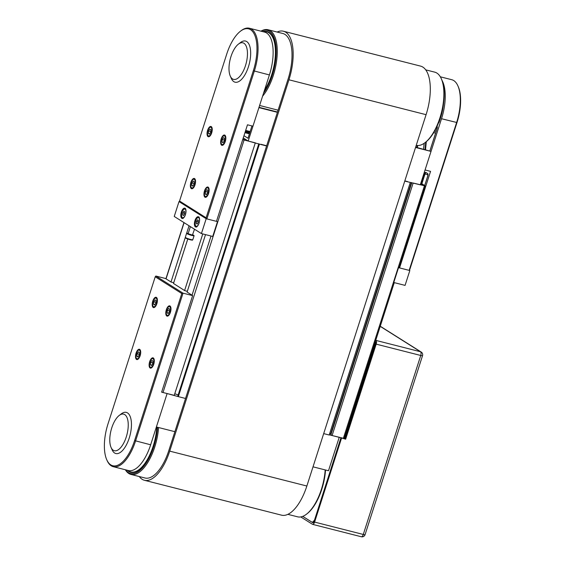 <?xml version="1.0" encoding="UTF-8"?>
<svg xmlns="http://www.w3.org/2000/svg" width="565" height="565" viewBox="0 0 565 565"><rect width="100%" height="100%" fill="white"/><g stroke="black" fill="none" stroke-linecap="round" stroke-linejoin="round"><path stroke-width="0.85" d="M223.429 137.613L224.475 138.277L224.284 140.833L223.041 142.733L221.996 142.069L222.193 139.513L223.429 137.613M224.34 140.064L222.193 139.513M223.267 142.394L221.996 142.069M193.145 181.04L194.19 181.697L194 184.254L192.764 186.153L191.719 185.497L191.909 182.94L193.145 181.04M194.056 183.484L191.909 182.94M192.983 185.814L191.719 185.497M209.841 129.053L210.886 129.71L210.696 132.267L209.453 134.166L208.407 133.51L208.598 130.953L209.841 129.053M210.752 131.497L208.598 130.953M209.672 133.827L208.407 133.51M206.734 189.607L207.786 190.264L207.588 192.82L206.352 194.72L205.307 194.063L205.498 191.5L206.734 189.607M207.652 192.051L205.498 191.5M206.571 194.381L205.307 194.063M168.582 308.434L169.634 309.09L169.436 311.647L168.201 313.547L167.155 312.89L167.346 310.333L168.582 308.434M169.5 310.877L167.346 310.333M168.419 313.208L167.155 312.89M138.305 351.854L139.35 352.518L139.16 355.074L137.917 356.974L136.871 356.31L137.069 353.754L138.305 351.854M139.216 354.304L137.069 353.754M138.143 356.635L136.871 356.31M154.612 304.98L153.567 304.323L153.758 301.767L154.994 299.867L156.039 300.531L155.848 303.087L154.612 304.98M154.831 304.648L153.567 304.323M153.758 301.767L155.905 302.31M151.893 360.421L152.938 361.077L152.748 363.641L151.512 365.534L150.459 364.877L150.657 362.32L151.893 360.421M152.804 362.864L150.657 362.32M151.731 365.202L150.459 364.877M187.764 239.016L173.73 282.733L171.153 282.076L165.446 278.481L155.848 276.038L155.227 276.794L181.803 293.546L134.59 440.594A34.599 15.093 104.3 0 1 106.75 459.748A34.599 15.093 104.3 0 1 108.014 423.849L155.227 276.794M173.497 283.482L184.762 290.65L187.326 291.307L205.519 234.623L187.072 292.105M187.086 292.048L192.63 295.608L161.625 392.159L167.113 393.551L156.385 426.978L174.875 431.681M106.75 459.748L107.103 460.546A35.383 15.432 -75.7 0 0 113.261 466.683A35.383 15.432 -75.7 0 0 135.572 440.961L183.025 293.164L155.848 276.038M181.803 293.546L183.025 293.164L192.63 295.608M113.261 466.683L128.347 470.525A35.383 15.432 -75.7 0 0 150.657 444.796L167.113 393.551L178.342 396.637L259.42 144.124L266.609 145.954M113.283 450.263A18.871 8.228 104.3 0 1 111.072 447.452A18.871 8.228 104.3 0 1 111.03 430.41A18.871 8.228 104.3 0 1 119.208 415.459A18.871 8.228 104.3 0 1 127.697 431.109A18.871 8.228 104.3 0 1 113.283 450.263M119.208 415.459L121.291 413.863A21.23 9.259 104.3 0 1 130.84 431.469A21.23 9.259 104.3 0 1 114.624 453.017A21.23 9.259 104.3 0 1 112.131 449.853L111.072 447.452M153.193 307.438A5.304 2.317 104.3 0 1 152.656 301.498A5.304 2.317 104.3 0 1 156.109 297.282A5.304 2.317 104.3 0 1 157.049 302.995A5.304 2.317 104.3 0 1 153.496 307.572A5.304 2.317 104.3 0 1 153.193 307.438M136.504 359.425A5.304 2.317 104.3 0 1 135.967 353.485A5.304 2.317 104.3 0 1 139.421 349.269A5.304 2.317 104.3 0 1 140.353 354.982A5.304 2.317 104.3 0 1 136.801 359.559A5.304 2.317 104.3 0 1 136.504 359.425M150.092 367.992A5.304 2.317 104.3 0 1 149.555 362.052A5.304 2.317 104.3 0 1 153.009 357.836A5.304 2.317 104.3 0 1 153.941 363.549A5.304 2.317 104.3 0 1 150.396 368.119A5.304 2.317 104.3 0 1 150.092 367.992M166.781 316.005A5.304 2.317 104.3 0 1 166.244 310.058A5.304 2.317 104.3 0 1 169.698 305.849A5.304 2.317 104.3 0 1 170.637 311.562A5.304 2.317 104.3 0 1 167.085 316.132A5.304 2.317 104.3 0 1 166.781 316.005M399.088 267.626L399.554 267.916L430.551 171.372L425.064 169.973L441.519 118.728A35.383 15.432 104.3 0 0 442.105 80.597M440.326 76.805L451.739 79.707A35.383 15.432 104.3 0 1 457.897 85.852A35.383 15.432 104.3 0 1 456.605 122.563L409.152 270.36L399.554 267.916M409.152 270.36L409.773 269.604L456.986 122.549A34.599 15.093 -75.7 0 0 458.25 86.65L457.897 85.852M179.55 201.041L179.691 201.769L206.875 218.902L216.473 221.339L247.47 124.794L252.958 126.186L269.406 74.94A35.383 15.432 -75.7 0 0 264.54 32.085L249.455 28.25A35.383 15.432 -75.7 0 0 241.114 30.701L240.422 31.237A34.599 15.093 104.3 0 1 255.366 36.852A34.599 15.093 104.3 0 1 253.332 70.738L206.119 217.793L179.55 201.041L226.763 53.993A34.599 15.093 104.3 0 1 240.422 31.237M243.953 43.279A18.871 8.228 104.3 0 1 244.313 68.831A18.871 8.228 104.3 0 1 230.294 76.113A18.871 8.228 104.3 0 1 230.252 59.071A18.871 8.228 104.3 0 1 238.43 44.119A18.871 8.228 104.3 0 1 243.953 43.279M238.43 44.119L240.513 42.523A21.23 9.259 104.3 0 1 246.721 41.57A21.23 9.259 104.3 0 1 247.131 70.321A21.23 9.259 104.3 0 1 231.36 78.514L230.294 76.113M206.119 217.793L206.875 218.902L254.321 71.105A35.383 15.432 -75.7 0 0 249.455 28.25M208.153 187.149A5.304 2.317 104.3 0 1 208.69 193.089A5.304 2.317 104.3 0 1 205.236 197.305A5.304 2.317 104.3 0 1 204.304 191.591A5.304 2.317 104.3 0 1 207.856 187.015A5.304 2.317 104.3 0 1 208.153 187.149M224.849 135.162A5.304 2.317 104.3 0 1 225.386 141.102A5.304 2.317 104.3 0 1 221.925 145.318A5.304 2.317 104.3 0 1 220.993 139.604A5.304 2.317 104.3 0 1 224.545 135.028A5.304 2.317 104.3 0 1 224.849 135.162M211.254 126.595A5.304 2.317 104.3 0 1 211.79 132.542A5.304 2.317 104.3 0 1 208.337 136.751A5.304 2.317 104.3 0 1 207.404 131.038A5.304 2.317 104.3 0 1 210.957 126.468A5.304 2.317 104.3 0 1 211.254 126.595M194.565 178.582A5.304 2.317 104.3 0 1 195.102 184.529A5.304 2.317 104.3 0 1 191.648 188.738A5.304 2.317 104.3 0 1 190.709 183.025A5.304 2.317 104.3 0 1 194.261 178.455A5.304 2.317 104.3 0 1 194.565 178.582M409.837 270.536L398.523 267.655L393.756 282.507L405.07 285.389L409.837 270.536L409.293 270.19M194.967 220.583A5.304 2.317 104.3 0 1 198.315 216.727A5.304 2.317 104.3 0 1 199.247 222.44A5.304 2.317 104.3 0 1 195.695 227.01A5.304 2.317 104.3 0 1 194.967 220.583M181.379 212.016A5.304 2.317 104.3 0 1 184.727 208.16A5.304 2.317 104.3 0 1 185.659 213.874A5.304 2.317 104.3 0 1 182.107 218.45A5.304 2.317 104.3 0 1 181.379 212.016M201.415 233.578L212.73 236.46L217.497 221.6L206.183 218.726L201.415 233.578L174.239 216.452L179.006 201.592L206.183 218.726M179.691 201.769L179.006 201.592M197.192 224.086L196.316 223.535L196.479 221.409L197.51 219.827L198.379 220.371L198.223 222.504L197.192 224.086M197.376 223.804L196.316 223.535M196.479 221.409L198.273 221.861M183.597 215.519L182.728 214.975L182.891 212.843L183.922 211.261L184.79 211.811L184.635 213.937L183.597 215.519M183.78 215.244L182.728 214.975M182.891 212.843L184.677 213.295M188.223 233.394A3.934 0.494 17.8 0 0 186.605 233.288A3.934 0.494 17.8 0 0 190.193 234.962A3.934 0.494 17.8 0 0 194.092 235.69A3.934 0.494 17.8 0 0 193.774 235.365A3.934 0.494 17.8 0 0 192.714 234.835M263.523 31.831A35.383 15.432 104.3 0 1 266.835 31.866L267.181 31.958A35.383 15.432 104.3 0 1 273.248 37.897M264.215 91.12A35.779 15.608 -75.7 0 0 274.625 42.206A35.779 15.608 -75.7 0 0 273.156 37.7A35.779 15.608 -75.7 0 0 262.81 31.647M261.164 31.23A36.958 16.117 104.3 0 1 276.137 48.802A36.958 16.117 104.3 0 1 264.137 92.356A36.958 16.117 104.3 0 1 263.551 93.176M425.014 149.534L425.735 142.133A36.958 16.117 -75.7 0 0 432.133 135.091A36.958 16.117 -75.7 0 0 441.653 79.496L441.293 78.697A37.742 16.463 104.3 0 1 431.575 135.473A37.742 16.463 104.3 0 1 425.021 142.684A37.742 16.463 104.3 0 1 416.243 145.325M262.584 96.205A37.742 16.463 -75.7 0 0 264.95 93.084A37.742 16.463 -75.7 0 0 277.189 54.643A37.742 16.463 -75.7 0 0 268.107 29.754A37.742 16.463 -75.7 0 0 260.966 31.174M425.713 69.855L434.732 72.143A37.742 16.463 104.3 0 1 441.293 78.697M266.835 31.866A35.383 15.432 104.3 0 1 275.381 54.628A35.383 15.432 104.3 0 1 264.448 90.393M325.193 469.918A37.742 16.463 104.3 0 1 306.477 514.199L307.176 513.663A36.958 16.117 -75.7 0 0 325.518 470.002M139.364 469.727A35.383 15.432 104.3 0 1 131.193 472.05L130.854 471.966A35.383 15.432 104.3 0 1 127.923 470.419M127.203 470.235A35.779 15.608 -75.7 0 0 139.188 469.868A35.779 15.608 -75.7 0 0 156.978 427.126M157.522 427.267A36.958 16.117 104.3 0 1 146.434 462.608A36.958 16.117 104.3 0 1 128.368 472.58A36.958 16.117 104.3 0 1 125.564 469.812M306.477 514.199A37.742 16.463 104.3 0 1 297.578 516.813L287.882 514.348M125.359 469.762A37.742 16.463 -75.7 0 0 128.813 473.498A37.742 16.463 -75.7 0 0 130.953 474.423A37.742 16.463 -75.7 0 0 158.567 427.528M156.795 427.076A35.383 15.432 104.3 0 1 130.854 471.966M329.268 434.803L339.226 437.338L328.491 470.758L313.024 466.824M243.254 137.931L248.183 141.045L258.918 107.618L277.408 112.329M248.183 141.045L259.42 144.124M259.017 107.308L277.507 112.011M251.948 125.931L247.993 138.241L243.967 135.706M244.935 132.697L249.412 133.834M404.759 181.104L420.296 184.826L431.024 151.406L415.656 147.154M415.558 147.472L431.024 151.406M331.076 434.174L330.659 433.913A3.143 0.396 17.8 0 0 329.706 433.447M411.821 182.672L330.885 434.76L332.093 435.523L344.233 438.482L394.264 282.641M420.847 183.109L425.304 185.97L413.163 183.011L332.093 435.523M404.823 180.892L407.542 181.584M420.713 183.533L423.425 185.278L420.36 184.628M178.137 395.02A3.143 0.396 17.8 0 0 174.747 393.798M174.246 395.366L255.316 142.853L244.073 139.993L163.003 392.506L174.246 395.366M260.938 144.287L266.68 145.749M245.203 131.843L249.589 133.269M246.891 130.706A1.575 0.685 -75.7 0 1 246.983 130.748L249.829 132.542L245.726 130.225M242.731 139.562L244.073 139.993M245.641 130.487L248.748 132.401L245.267 131.645M247.611 140.678L242.83 139.237M243.162 138.206L244.031 138.425M248.36 132.648L248.091 133.495M249.193 133.171L249.01 133.736M187.778 239.023L173.483 283.545M171.004 281.984L185.292 237.484M186.655 233.239L189.049 225.781M184.593 290.544L202.771 233.924M161.654 392.075L163.003 392.506M268.107 29.754L282.846 33.505A37.742 16.463 104.3 0 1 288.037 79.22L168.815 450.559A37.742 16.463 104.3 0 1 145.014 478.004L130.953 474.423M277.118 32.05A40.101 17.494 104.3 0 1 283.432 31.223A40.101 17.494 104.3 0 1 288.941 79.792L169.719 451.131A40.101 17.494 104.3 0 1 144.428 480.285A40.101 17.494 104.3 0 1 139.287 476.542M144.428 480.285L281.568 515.174A40.101 17.494 -75.7 0 0 306.859 486.02L426.081 114.681A40.101 17.494 -75.7 0 0 420.572 66.112L283.432 31.223M258.812 143.743L177.742 396.256M410.275 182.502L329.197 435.015L323.681 433.609M185.539 398.466L178.342 396.637M374.659 343.725L374.75 345.159L344.707 438.737L340.935 437.776L314.472 520.21L312.311 522.42L313.413 522.703M312.311 522.42L302.72 516.375L313.095 522.851M344.247 438.44L344.707 438.737M375.753 340.3L375.923 340.405A3.143 1.37 104.3 0 1 376.177 344.142L345.653 439.203L340.935 437.776L345.053 438.821L375.577 343.76A1.575 0.685 -75.7 0 0 375.45 341.889L375.28 341.783M345.653 439.203L345.053 438.821M341.543 438.158L314.599 522.081A3.143 1.37 104.3 0 1 312.615 524.362A3.143 1.37 104.3 0 1 312.438 524.285L300.75 516.926M340.935 437.776L313.992 521.7A1.575 0.685 104.3 0 1 313.003 522.844A1.575 0.685 104.3 0 1 312.911 522.802M365.068 534.667L365.068 534.667A3.143 0.396 -162.2 0 1 363.281 534.462A3.143 1.37 104.3 0 1 361.762 536.701A3.143 1.37 104.3 0 1 361.296 536.75A3.143 3.143 0 0 0 365.068 534.667L422.535 355.675A3.143 3.143 0 0 0 421.215 352.052L421.215 352.052A3.143 2.804 122.2 0 0 420.494 351.748A3.143 1.37 104.3 0 1 420.748 355.477A3.143 0.396 17.8 0 0 422.535 355.675M224.595 135.939A4.485 1.956 104.3 0 1 224.044 143.228A4.485 1.956 104.3 0 1 221.063 141.349A4.485 1.956 104.3 0 1 224.595 135.939M225.047 135.36L225.103 135.374A5.113 2.232 -75.7 0 0 225.047 135.36L223.013 136.186C221.282 138.792 220.654 141.257 221.134 143.574L222.525 145.269A5.113 2.232 -75.7 0 0 222.582 145.283L222.525 145.269M194.318 179.366A4.485 1.956 104.3 0 1 193.767 186.655A4.485 1.956 104.3 0 1 190.786 184.776A4.485 1.956 104.3 0 1 194.318 179.366M194.763 178.78L194.819 178.794A5.113 2.232 -75.7 0 0 194.763 178.78L192.729 179.606C190.998 182.213 190.377 184.677 190.85 187.001L192.241 188.689A5.113 2.232 -75.7 0 0 192.305 188.703L192.241 188.689M211.006 127.372A4.485 1.956 104.3 0 1 210.455 134.668A4.485 1.956 104.3 0 1 207.475 132.789A4.485 1.956 104.3 0 1 211.006 127.372M211.458 126.793L211.515 126.807A5.113 2.232 -75.7 0 0 211.458 126.793L209.424 127.619C207.694 130.225 207.065 132.69 207.546 135.014L208.937 136.702A5.113 2.232 -75.7 0 0 208.994 136.716L208.937 136.702M207.906 187.926A4.485 1.956 104.3 0 1 207.355 195.215A4.485 1.956 104.3 0 1 204.375 193.336A4.485 1.956 104.3 0 1 207.906 187.926M208.351 187.347L208.407 187.361A5.113 2.232 -75.7 0 0 208.351 187.347L206.317 188.173C204.587 190.779 203.965 193.244 204.438 195.561L205.83 197.256A5.113 2.232 -75.7 0 0 205.893 197.27M169.754 306.76A4.485 1.956 104.3 0 1 169.203 314.048A4.485 1.956 104.3 0 1 166.223 312.17A4.485 1.956 104.3 0 1 169.754 306.76M170.263 306.195A5.113 2.232 -75.7 0 0 170.199 306.181L168.165 307C166.435 309.606 165.813 312.071 166.287 314.394L167.678 316.082A5.113 2.232 -75.7 0 0 167.741 316.096L167.678 316.082M139.47 350.18A4.485 1.956 104.3 0 1 138.926 357.468A4.485 1.956 104.3 0 1 135.939 355.59A4.485 1.956 104.3 0 1 139.47 350.18M139.922 349.601L139.979 349.615A5.113 2.232 -75.7 0 0 139.922 349.601L137.888 350.42C136.158 353.033 135.529 355.498 136.01 357.815L137.401 359.51A5.113 2.232 -75.7 0 0 137.457 359.517L137.401 359.51M153.447 306.661A4.485 1.956 104.3 0 1 153.991 299.372A4.485 1.956 104.3 0 1 156.971 301.251A4.485 1.956 104.3 0 1 153.447 306.661M153.8 307.395A5.113 2.232 -75.7 0 0 154.09 307.515A5.113 2.232 -75.7 0 0 154.153 307.53L153.659 307.332C152.833 308.158 151.371 302.43 154.577 298.433L156.667 297.628A5.113 2.232 -75.7 0 0 156.611 297.614M153.059 358.747A4.485 1.956 104.3 0 1 152.515 366.035A4.485 1.956 104.3 0 1 149.534 364.157A4.485 1.956 104.3 0 1 153.059 358.747M153.511 358.168L153.567 358.182A5.113 2.232 -75.7 0 0 153.511 358.168L151.477 358.987C149.746 361.6 149.118 364.058 149.598 366.381L150.989 368.069A5.113 2.232 -75.7 0 0 151.053 368.083M150.657 444.796L134.59 440.594M424.725 185.553L427.825 175.899A1.963 0.855 -75.7 0 0 427.663 173.568L425.855 172.424A1.963 0.855 -75.7 0 0 424.506 173.808L421.405 183.463M421.864 183.752L425 173.992L427.98 174.747M424.506 173.808L425 173.992A1.575 0.685 104.3 0 1 425.989 172.848L425.855 172.424M424.689 185.532L427.79 175.87L427.663 173.568M429.951 150.791L437.098 128.537A1.963 0.855 -75.7 0 0 437.112 126.391L437.049 126.292M423.609 149.181L424.174 143.291M417.309 145.495L416.695 147.416M438.468 122.965A1.963 0.855 -75.7 0 0 439.316 121.623L440.46 118.064A32.629 14.231 -75.7 0 0 443.574 103.338M433.708 132.648L435.58 133.128M425.537 149.668L426.307 141.674M436.166 131.306L434.704 130.932M417.203 147.55L417.853 145.523M437.261 126.8L437.112 126.391M441.519 118.728L456.986 122.549M253.332 70.738L269.406 74.94M195.991 226.191A4.485 1.956 104.3 0 1 196.535 218.902A4.485 1.956 104.3 0 1 199.523 220.781A4.485 1.956 104.3 0 1 195.991 226.191M182.403 217.624A4.485 1.956 104.3 0 1 182.947 210.335A4.485 1.956 104.3 0 1 185.927 212.214A4.485 1.956 104.3 0 1 182.403 217.624M188.124 233.698L192.616 235.139L188.117 233.712L190.391 226.629M185.956 237.809A3.461 0.438 17.8 0 0 188.781 239.362A3.461 0.438 17.8 0 0 191.987 239.751M185.313 237.3C185.977 238.006 183.265 237.371 189.791 239.666C194.014 240.556 191.867 239.97 192.806 239.701A3.934 0.494 -162.2 0 1 188.908 238.974A3.934 0.494 -162.2 0 1 185.313 237.3L186.605 233.288M411.355 182.552L330.659 433.913M424.414 185.871L343.336 438.384M420.932 183.653L420.6 184.684M184.098 222.659L166.054 278.863M211.028 236.022L192.022 295.227M246.347 139.88L246.206 140.325M246.255 130.776L245.923 131.807M246.983 130.748L250.147 131.553L246.933 130.72M426.081 114.681L288.941 79.792M169.719 451.131L306.859 486.02M376.177 344.142L420.748 355.477L363.281 534.462L314.599 522.081M380.231 326.365L420.494 351.748L375.923 340.405M171.146 282.069L173.745 282.733M184.748 290.643L187.326 291.3M424.131 143.326L423.566 149.167M436.978 126.447L437.063 128.509L429.916 150.784M443.356 104.885L440.432 118.029L438.518 122.753M199.155 217.144L197.121 217.963C193.922 221.96 195.377 227.688 196.203 226.862L196.641 227.045M185.567 208.577L183.533 209.403C180.327 213.393 181.789 219.121 182.615 218.295L183.046 218.486M194.515 229.228L192.453 235.026M192.806 239.701L194.092 235.69M259.603 105.478L278.093 110.182M425.713 142.147L425.021 142.684M425.304 185.97L399.038 267.789M183.957 222.575L165.912 278.771M421.215 352.052L380.266 326.245M361.296 536.75L312.615 524.362"/></g></svg>
